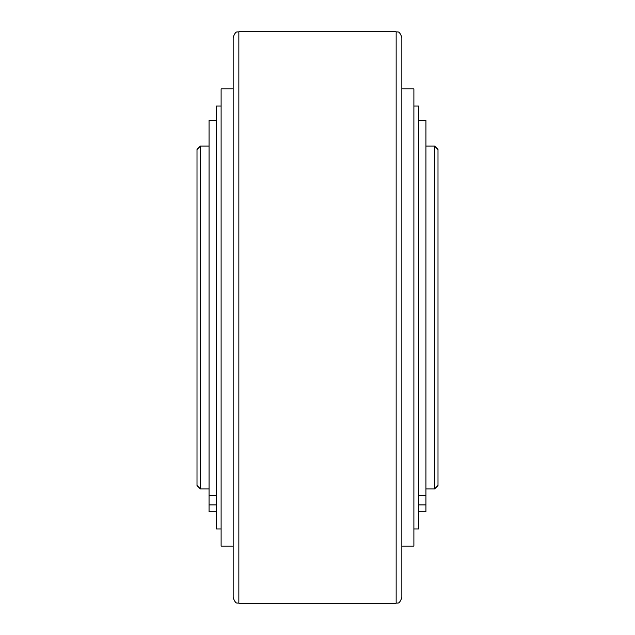 <?xml version="1.0" encoding="UTF-8"?>
<svg xmlns="http://www.w3.org/2000/svg" width="635" height="635" viewBox="0 0 635 635"><rect width="100%" height="100%" fill="white"/><g stroke="black" fill="none" stroke-linecap="round" stroke-linejoin="round"><path stroke-width="0.95" d="M401.852 88.9L413.901 88.9L413.901 546.1L401.852 546.1M413.901 106.045L418.719 106.045L418.719 528.955L413.901 528.955M437.999 149.495L437.999 485.505L434.554 488.95L434.554 146.05L437.999 149.495M418.719 495.348L425.95 495.348L425.95 120.332L418.719 120.332M401.852 37.465L401.852 597.535C398.891 605.528 397.502 602.218 396.137 603.25L396.137 31.75C397.502 32.782 398.891 29.472 401.852 37.465M233.148 546.1L221.099 546.1L221.099 88.9L233.148 88.9M221.099 528.955L216.281 528.955L216.281 106.045L221.099 106.045M197.001 317.5L197.001 149.495L200.446 146.05L200.446 488.95L197.001 485.505L197.001 317.5M216.281 495.348L209.05 495.348L209.05 120.332L216.281 120.332M238.863 31.75L238.863 603.25C237.498 602.218 236.109 605.528 233.148 597.535L233.148 37.465C236.109 29.472 237.498 32.782 238.863 31.75L396.137 31.75M209.05 495.348L209.05 511.81L216.281 511.81M418.719 511.81L425.95 511.81L425.95 495.348M209.05 504.928L216.281 504.928M425.95 504.928L418.719 504.928M425.95 146.05L434.554 146.05M209.05 146.05L200.446 146.05M209.05 488.95L200.446 488.95M238.863 603.25L396.137 603.25M425.95 488.95L434.554 488.95"/></g></svg>

